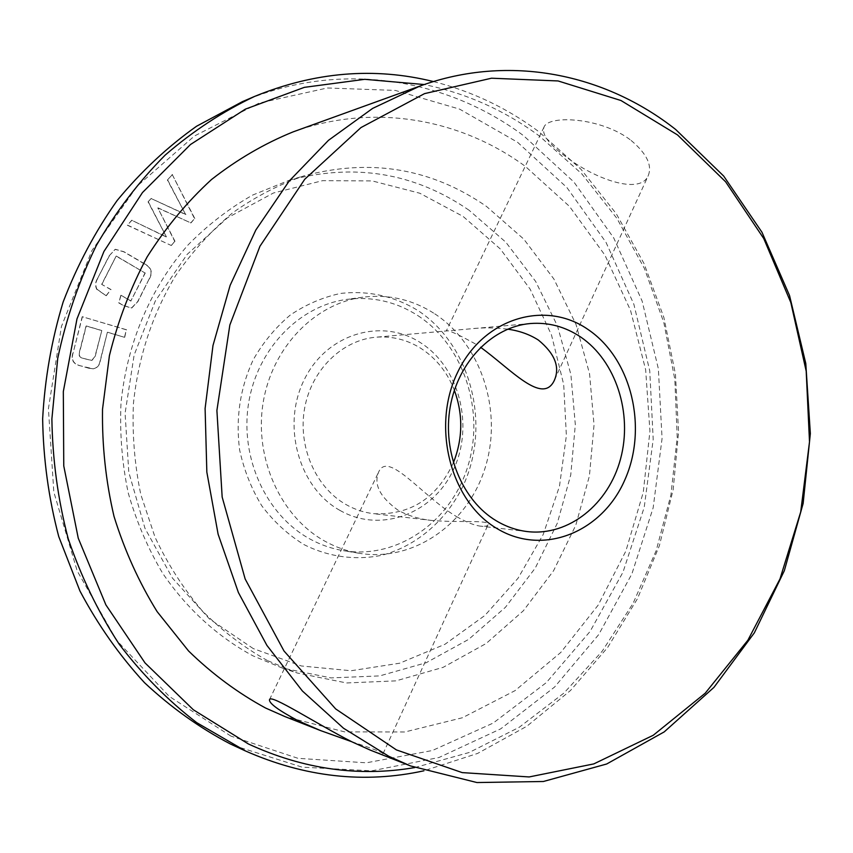 <?xml version="1.0" encoding="UTF-8"?>
<svg xmlns="http://www.w3.org/2000/svg" width="853" height="853" viewBox="0 0 853 853"><rect width="100%" height="100%" fill="white"/><g stroke="black" fill="none" stroke-linecap="round" stroke-linejoin="round"><path stroke-width="0.64" stroke-dasharray="4.26 3.2" d="M339.899 510.371C380.854 533.861 433.367 513.559 453.508 469.523C474.215 425.807 459.522 367.568 420.742 342.842C382.304 317.476 327.104 333.299 304.468 379.265C281.234 424.858 298.614 487.575 339.899 510.371M453.369 462.806C436.661 498.472 410.058 515.425 373.539 513.666C363.879 512.525 354.677 509.476 345.934 504.507C315.429 487.223 297.58 446.226 304.67 407.979C311.612 369.69 342.202 340.027 375.981 337.202C392.156 335.954 407.212 339.718 421.126 348.504C436.288 358.463 447.367 372.377 454.372 390.247M230.96 736.118L169.171 696.347L116.658 640.358L77.186 570.902L53.814 491.978L48.418 408.63L61.48 326.347L91.932 250.537L137.397 185.89L194.441 136L259.12 103.074L327.349 87.976L395.302 90.418L459.618 109.131L517.536 142.248L566.872 187.5L606.035 242.391L633.896 304.361L649.751 370.863L653.206 439.359L644.218 507.3L622.989 572.182L590.073 631.455L546.357 682.592L493.173 723.077L432.343 750.523L366.289 762.817L297.974 758.317L230.96 736.118M233.551 745.469L302.154 767.156L371.833 770.835L439.018 757.485L500.722 728.846L554.557 687.07L598.699 634.6L631.86 573.984L653.163 507.78L662.067 438.538L658.367 368.795L642.138 301.077L613.733 237.944L573.877 181.988L523.678 135.776C446.151 77.847 339.078 60.051 242.455 101.624M414.782 767.561L469.086 752.527L519.253 727.268L563.972 693.031L602.186 651.223L633.118 603.284L656.181 550.665L670.948 494.847L677.207 437.269L674.83 379.382L663.847 322.626L644.431 268.471L616.9 218.368L581.757 173.809L539.682 136.267C505.104 110.559 466.612 93.329 424.218 84.543M433.463 81.568C471.944 91.324 507.055 108 538.765 131.618L580.904 169.182L616.218 213.645L644.036 263.566L663.89 317.54L675.448 374.147L678.561 431.97L673.177 489.611L659.38 545.696L637.404 598.806L607.603 647.544L570.508 690.493L526.855 726.244L477.595 753.434L423.941 770.792M303.785 544.502C328.714 557.116 356.106 560.666 382.421 555.143C417.042 545.696 446.311 520.191 462.944 486.199C491.435 425.583 471.432 345.316 417.522 310.268C393.766 295.98 368.144 290.361 340.656 293.411C322.829 297.239 306.035 304.446 290.287 315.045C275.53 327.445 263.15 342.394 253.138 359.913C240.056 388.275 235.545 418.269 239.618 449.894C244.001 470.142 251.422 488.812 261.871 505.914C273.824 521.663 287.802 534.532 303.785 544.502M417.895 315.631C463.947 345.614 485.005 410.741 467.945 465.994C451.226 521.343 397.69 559.6 343.471 550.675C331.689 548.724 320.408 544.768 309.628 538.829C266.2 515.031 239.757 457.826 248.575 403.362C257.211 348.866 299.403 305.63 346.936 299.371C372.473 296.258 396.133 301.674 417.895 315.631M253.256 648.579L209.39 618.905L172.487 578.142L144.978 528.338L128.792 472.274L125.082 413.289L134.134 355.019L155.299 301.024L187.084 254.471L227.324 217.899L273.44 193.002L322.658 180.655L372.281 180.932L419.815 193.236L463.094 216.427L500.327 248.98L530.139 289.135L551.486 334.973L563.694 384.479L566.381 435.606L559.472 486.295L543.201 534.511L518.07 578.206L484.92 615.429L444.925 644.314L399.662 663.207L351.052 670.746L301.386 665.98L253.256 648.579M469.033 210.201C414.633 172.828 354.613 162.88 288.986 180.367L252.627 195.081C229.318 208.292 207.844 224.861 188.204 244.779C150.896 287.098 126.692 343.546 120.977 403.618C119.676 433.804 122.096 463.563 128.227 492.917C136.427 521.578 147.889 548.34 162.646 573.227C186.786 608.743 217.803 636.871 252.883 655.797L282.247 668.038L330.964 677.9L379.692 675.907L426.233 662.706L468.681 639.366L505.456 607.272L535.3 568.002L557.286 523.284L570.753 474.897L575.327 424.677L570.881 374.456L557.521 326.091L535.62 281.394L505.818 242.188L469.033 210.201M434.753 313.808C481.391 344.377 502.684 410.688 485.41 466.954C468.489 523.315 414.281 562.33 359.305 553.298C347.374 551.315 335.933 547.295 324.993 541.25C280.946 517.035 254.109 458.701 263.065 403.17C271.83 347.587 314.661 303.529 362.845 297.196C388.733 294.04 412.703 299.574 434.753 313.808M631.124 140.457C646.819 153.668 652.481 165.493 648.12 175.931C639.718 195.273 594.115 178.757 565.582 156.472C548.682 144.136 541.495 134.326 544.033 127.044C548.49 114.654 601.76 117.415 631.124 140.457M267.416 660.563C243.798 647.352 222.015 630.708 202.065 610.62C183.491 588.762 167.838 564.345 155.097 537.358L140.809 494.537C134.571 464.597 132.119 434.22 133.441 403.416C138.357 356.885 152.378 314.352 175.505 275.839C192.149 251.774 211.203 230.758 232.698 212.781C255.239 196.798 279.038 184.483 304.084 175.825C370.66 158.114 431.479 168.329 486.541 206.469L523.763 239.096L553.906 279.038L576.052 324.535L589.551 373.763L594.04 424.869L589.412 475.974L575.786 525.224L553.554 570.764L523.358 610.769L486.146 643.503L443.165 667.334L396.016 680.854L346.617 682.965L297.207 672.996L267.416 660.563M293.069 131.895C373.475 102.701 460.396 118.674 525.277 166.324L569.452 206.362L604.873 255.079L630.495 310.257L645.636 369.669L649.933 431.106L643.279 492.309L625.857 551.081L598.124 605.182L560.816 652.417L515.084 690.621L462.422 717.746L404.823 731.981L344.719 731.895L284.998 716.605M456.504 516.587C466.826 522.452 474.94 525.64 480.825 526.162C485.197 526.504 487.607 526.056 488.044 524.83C490.582 519.594 461.068 522.857 432.013 520.479C419.473 519.189 408.15 515.756 398.031 510.201C379.82 497 373.401 484.184 378.775 471.752C388.392 450.501 422.555 496.446 456.504 516.587M351.521 741.641C371.599 748.198 382.101 752.218 383.04 753.7C382.816 754.404 378.636 753.231 370.49 750.203M120.827 295.341L118.77 302.911L123.514 305.609L131.501 308.04L137.717 301.546L149.168 278.931C152.687 272.523 151.173 267.565 144.626 264.046L123.653 251.763L115.144 249.353L109.259 255.708L97.53 278.526C95.291 281.98 95.003 285.531 96.645 289.199L106.103 295.703L110.847 289.625L101.667 284.369L116.147 256.135L145.031 272.992L130.808 301.045L121.062 295.287L118.77 302.911M166.143 236.91L131.735 220.266L127.342 225.224L171.186 245.461L174.737 241.367L157.805 207.951L190.795 222.91L194.527 218.613L172.253 174.577L167.401 180.036L185.677 214.572L151.045 198.482L148.059 201.852L166.399 236.846L131.735 220.266M72.772 353.387C71.012 359.55 73.081 363.581 78.998 365.479L93.201 368.827C97.05 367.931 99.321 365.372 100.025 361.16L107.382 332.265L124.463 337.298L126.361 329.823L82.208 316.698L72.995 353.355C71.225 359.529 73.305 363.57 79.222 365.457L88.968 368.283M507.674 329.162C494.516 327.616 482.286 327.488 470.973 328.789L446.268 330.975C447.558 329.514 457.645 334.035 476.496 344.537M131.98 220.191L127.342 225.224M127.577 225.149L171.186 245.461M171.442 245.387L174.737 241.367M174.993 241.303L157.805 207.951M158.061 207.876L190.795 222.91M191.061 222.836L194.527 218.613M194.793 218.539L172.253 174.577M172.509 174.481L167.401 180.036M167.657 179.951L185.677 214.572M185.933 214.487L151.045 198.482M151.29 198.408L148.059 201.852M148.305 201.777L166.399 236.846M119.004 302.858L123.514 305.609M123.749 305.566L131.746 307.997L137.962 301.504L149.168 278.931M149.414 278.878C152.943 272.47 151.429 267.501 144.871 263.993L144.626 264.046M144.871 263.993L123.888 251.699L115.379 249.289L109.259 255.708M109.493 255.644L97.53 278.526M97.764 278.473C95.525 281.927 95.227 285.478 96.879 289.146L96.645 289.199M96.879 289.146L106.103 295.703M106.337 295.66L110.847 289.625M111.082 289.583L101.667 284.369M101.902 284.326L116.147 256.135M116.381 256.071L145.031 272.992M145.277 272.939L130.808 301.045M131.053 301.002L121.062 295.287M89.192 368.272L93.435 368.805C97.274 367.91 99.556 365.361 100.259 361.139L100.025 361.16M100.259 361.139L107.382 332.265M107.617 332.233L124.463 337.298M124.709 337.266L126.361 329.823M126.607 329.791L82.208 316.698M82.432 316.655L72.995 353.355M101.806 330.516L95.173 356.49L91.921 360.424L83.029 358.303C79.777 357.418 78.636 355.328 79.617 352.033L86.302 325.942L101.806 330.516L94.939 356.511L91.697 360.446L82.805 358.324C79.553 357.439 78.412 355.349 79.393 352.054L86.078 325.974L101.571 330.548M359.305 553.298L343.471 550.675M554.589 379.798L648.131 175.931M288.986 180.367L304.084 175.825M383.04 753.7L488.044 524.83M527.506 531.6L480.825 526.162M432.013 520.479L373.539 513.666M530.374 323.532L470.973 328.789M544.033 127.044L446.268 330.975L375.981 337.202M269.505 699.652L378.775 471.752M282.247 668.038L297.207 672.996M362.845 297.196L346.936 299.371"/><path stroke-width="1.28" d="M677.517 134.923L620.973 100.515L558.075 80.95L491.509 78.209L424.538 93.627L360.958 127.577L304.777 179.226L259.941 246.261L229.852 324.982L216.897 410.474L222.164 497.075L245.163 579.006L284.017 651.02L335.677 708.928L396.41 749.915L462.187 772.605L529.148 776.944L593.805 763.904L653.27 735.254L705.218 693.201L747.868 640.24L779.983 578.952L800.7 511.96L809.508 441.833L806.192 371.172L790.827 302.538L763.744 238.531L725.615 181.785L677.517 134.923M388.829 756.302L343.546 728.259L302.41 691.015L266.904 645.39L238.424 592.59L218.112 534.202L206.842 472.135L205.104 408.502L212.983 345.508L230.139 285.329L255.857 229.969L289.071 181.167L328.48 140.318L372.601 108.416L419.911 86.057C509.646 53.504 605.203 73.88 675.747 129.549L723.707 176.091L761.974 232.261L789.547 295.543L805.786 363.463L810.35 433.58L803.142 503.462L784.344 570.678L754.372 632.798L713.961 687.358L664.22 731.885L606.675 764L543.382 781.497L476.944 782.542L410.528 765.93L388.829 756.302M454.372 390.247C463.2 414.558 462.859 438.751 453.369 462.806M588.453 329.77C631.764 359.294 647.96 427.993 624.897 479.738C602.474 531.846 543.734 556.476 497.459 528.839C450.821 502.033 431.032 427.033 457.475 372.633C483.235 317.806 545.547 299.488 588.453 329.77M496.563 520.97C506.373 526.781 516.683 530.321 527.506 531.6C568.855 536.409 608.669 504.059 620.6 458.733C632.766 413.47 616.005 361.064 580.754 337.074C565.272 326.667 548.479 322.146 530.374 323.532C492.586 326.656 458.072 361.597 450.203 406.956C442.163 452.261 462.315 500.775 496.563 520.97M254.418 96.496L242.455 101.624L196.563 126.244C167.465 146.887 141.001 171.624 117.181 200.466C95.259 231.387 77.26 265.198 63.186 301.887C51.649 339.771 44.804 378.764 42.65 418.855C43.279 459.01 48.642 498.259 58.75 536.59L79.947 591.001C97.999 625.004 119.527 655.573 144.509 682.699C171.09 707.521 199.741 727.961 230.47 744.029L245.376 750.917L196.702 722.64C167.998 700.516 142.12 674.307 119.068 644.036C98.031 611.718 81.078 576.617 68.219 538.733C57.961 499.73 52.523 459.81 51.884 418.951L57.727 358.367C66.129 318.67 78.977 281.063 96.293 245.557C115.88 211.757 138.836 181.614 165.151 155.129C192.991 131.053 222.75 111.508 254.418 96.496C314.629 71.887 374.307 66.907 433.463 81.568M424.218 84.543L364.753 79.318L304.318 87.358L245.333 109.152L190.486 144.52L142.483 192.543L103.917 251.507L76.983 318.905L63.325 391.559L63.762 465.909L78.252 538.2L105.889 604.884L144.999 662.888L193.354 709.781L248.351 743.944C303.369 769.267 358.846 777.147 414.782 767.561M480.57 347.288C510.499 368.827 542.337 405.324 554.205 380.641C560.261 367.302 555.015 353.792 538.435 340.102C529.649 334.44 519.392 330.793 507.674 329.162M410.528 765.93L370.49 750.203L351.937 741.843C316.335 723.834 270.604 693.713 269.505 699.652C268.855 703.224 278.441 710.282 298.273 720.828L320.515 730.563L284.998 716.605L265.571 708.022C237.902 693.02 212.226 673.998 188.556 650.967L157.091 611.58C138.954 582.236 124.591 550.494 114.003 516.364C105.815 481.327 101.987 445.618 102.52 409.248L109.419 355.584C118.066 320.6 130.637 287.696 147.164 256.849C165.685 227.644 187.116 201.884 211.469 179.556C237.091 159.49 264.302 143.592 293.069 131.895L419.911 86.057M320.515 730.563L351.521 741.641M423.941 770.792C364.402 783.811 304.884 777.19 245.376 750.917M554.205 380.641L554.589 379.798"/></g></svg>
